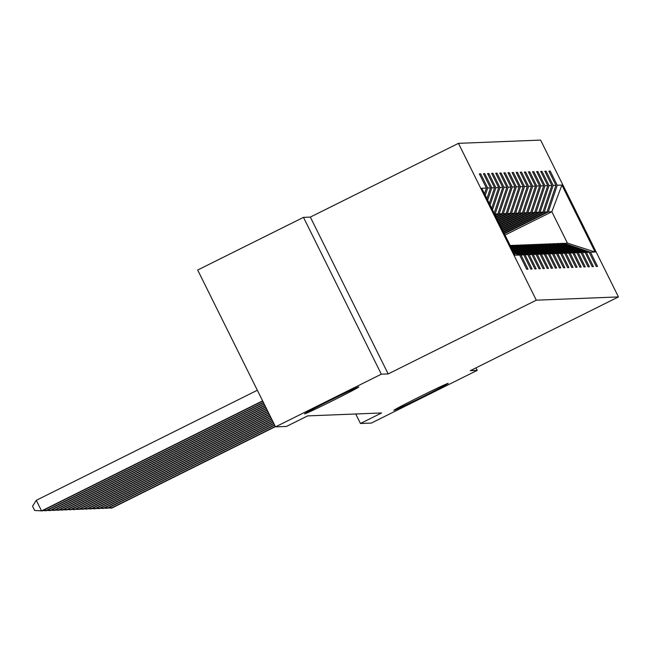 <?xml version="1.0" encoding="UTF-8"?>
<svg xmlns="http://www.w3.org/2000/svg" width="651" height="651" viewBox="0 0 651 651"><rect width="100%" height="100%" fill="white"/><g stroke="black" fill="none" stroke-linecap="round" stroke-linejoin="round"><path stroke-width="0.98" d="M333.385 400.332A30.296 0.684 -26.4 0 1 304.57 413.873A30.296 0.684 -26.4 0 1 330.033 400.471A30.296 0.684 -26.4 0 1 358.839 386.93A30.296 0.684 -26.4 0 1 333.385 400.332M422.686 396.784A30.296 0.684 -26.4 0 1 393.879 410.325A30.296 0.684 -26.4 0 1 419.334 396.923A30.296 0.684 -26.4 0 1 448.148 383.382A30.296 0.684 -26.4 0 1 422.686 396.784M303.48 217.361L381.331 374.195L388.183 373.926L310.332 217.092L303.48 217.361L197.676 270.035L275.528 426.869L286.481 426.429L307.638 415.899L381.6 412.962L360.442 423.492L371.387 423.06L477.191 370.386L475.938 367.872M310.332 217.092L458.45 143.35L540.599 140.087L618.45 296.921L536.302 300.184L458.45 143.35M381.331 374.195L275.528 426.869M484.499 193.746L486.403 188.058L479.356 173.858L480.666 173.809L479.6 174.338M505.013 235.076L551.853 211.754L548.313 211.892L557.248 185.242L561.894 185.063L595.136 252.035L590.498 252.214L597.545 266.414L596.235 266.471L589.188 252.271L586.405 252.376L593.452 266.576L592.141 266.633L585.094 252.433L582.319 252.539L589.367 266.739L588.056 266.788L581.001 252.596L578.226 252.702L585.273 266.902L583.963 266.951L576.916 252.751L574.133 252.865L581.18 267.065L579.87 267.113L572.823 252.913L570.048 253.027L577.095 267.227L575.785 267.276L568.738 253.076L565.955 253.19L573.002 267.39L571.692 267.439L564.645 253.239L561.862 253.353L568.917 267.553L567.599 267.602L560.552 253.402L557.777 253.516L564.824 267.716L563.514 267.764L556.467 253.565L553.684 253.678L560.731 267.878L559.421 267.927L552.373 253.727L549.59 253.841L556.646 268.041L555.336 268.09L548.28 253.89L545.505 254.004L552.553 268.204L551.242 268.253L544.195 254.053L541.412 254.167L548.459 268.367L547.149 268.415L540.102 254.215L537.327 254.329L544.374 268.529L543.064 268.578L536.009 254.378L533.234 254.492L540.281 268.692L538.971 268.741L531.924 254.541L529.141 254.655L536.188 268.855L534.878 268.904L527.831 254.704L525.056 254.818L532.103 269.018L530.793 269.066L523.746 254.866L520.963 254.98L528.01 269.18L526.7 269.229L519.653 255.029L515.014 255.216L481.764 188.245L486.403 188.058M485.272 195.3L487.721 188.009L480.666 173.809M487.721 188.009L490.496 187.895L483.449 173.695L484.759 173.646L483.685 174.175M487.68 200.158L491.806 187.846L484.759 173.646M491.806 187.846L494.589 187.732L487.542 173.532L488.852 173.483L487.778 174.012M490.089 205.008L495.899 187.683L488.852 173.483M495.899 187.683L498.674 187.569L491.627 173.369L492.937 173.321L491.871 173.85M492.498 209.858L499.984 187.521L492.937 173.321M499.984 187.521L502.767 187.407L495.72 173.207L497.03 173.158L495.956 173.687M495.175 215.261L497.917 213.894L495.142 214.008L504.077 187.358L497.03 173.158M504.077 187.358L506.86 187.244L499.805 173.044L501.124 172.995L500.049 173.524M495.924 216.767L502.011 213.731L499.236 213.845L508.171 187.195L501.124 172.995M508.171 187.195L510.945 187.081L503.898 172.881L505.209 172.832L504.134 173.361M496.672 218.264L506.104 213.569L503.321 213.683L512.256 187.032L505.209 172.832M512.256 187.032L515.039 186.918L507.992 172.718L509.302 172.67L508.228 173.199M497.413 219.769L510.189 213.406L507.414 213.52L516.349 186.87L509.302 172.67M516.349 186.87L519.132 186.756L512.077 172.556L513.387 172.507L512.321 173.036M498.161 221.275L514.282 213.243L511.499 213.357L520.442 186.707L513.387 172.507M520.442 186.707L523.217 186.593L516.17 172.393L517.48 172.344L516.406 172.873M498.91 222.772L518.375 213.08L515.592 213.194L524.527 186.544L517.48 172.344M524.527 186.544L527.31 186.43L520.263 172.23L521.573 172.181L520.499 172.718M499.651 224.278L522.46 212.918L519.685 213.032L528.62 186.381L521.573 172.181M528.62 186.381L531.395 186.267L524.348 172.067L525.658 172.019L524.592 172.556M500.399 225.775L526.553 212.763L523.77 212.869L532.713 186.219L525.658 172.019M532.713 186.219L535.488 186.105L528.441 171.905L529.751 171.856L528.677 172.393M501.148 227.28L530.638 212.6L527.863 212.706L536.798 186.056L529.751 171.856M536.798 186.056L539.581 185.942L532.534 171.742L533.844 171.693L532.77 172.23M501.888 228.786L534.731 212.438L531.957 212.543L540.891 185.893L533.844 171.693M540.891 185.893L543.666 185.779L536.619 171.579L537.929 171.53L536.863 172.067M502.637 230.283L538.825 212.275L536.042 212.381L544.977 185.73L537.929 171.53M544.977 185.73L547.76 185.616L540.712 171.425L542.023 171.368L540.948 171.905M503.386 231.789L542.91 212.112L540.135 212.218L549.07 185.568L542.023 171.368M549.07 185.568L551.853 185.462L544.797 171.262L546.116 171.205L545.042 171.742M504.126 233.294L547.003 211.949L544.228 212.055L553.163 185.405L546.116 171.205M553.163 185.405L555.938 185.299L548.891 171.099L550.201 171.042L549.127 171.579M557.248 185.242L550.201 171.042M513.68 252.523L520.963 254.98M513.053 251.27L523.746 254.866M486.907 198.596L490.496 187.895M512.76 250.676L525.056 254.818M512.134 249.423L527.831 254.704M489.316 203.454L494.589 187.732M511.841 248.828L529.141 254.655M511.222 247.575L531.924 254.541M491.725 208.304L498.674 187.569M510.929 246.981L533.234 254.492M510.303 245.728L536.009 254.378M494.133 213.154L502.767 187.407M540.102 254.215L513.493 245.264L510.246 245.606M510.709 245.37L537.327 254.329M494.67 214.244L495.142 214.008M497.917 213.894L506.86 187.244M544.195 254.053L517.578 245.101L514.209 245.508M514.803 245.207L541.412 254.167M495.419 215.741L499.236 213.845M502.011 213.731L510.945 187.081M548.28 253.89L521.671 244.939L518.302 245.346M518.896 245.045L545.505 254.004M496.16 217.247L503.321 213.683M506.104 213.569L515.039 186.918M552.373 253.727L525.764 244.776L522.395 245.183M522.981 244.882L549.59 253.841M496.908 218.744L507.414 213.52M510.189 213.406L519.132 186.756M556.467 253.565L529.849 244.613L526.48 245.02M527.074 244.727L553.684 253.678M497.657 220.25L511.499 213.357M514.282 213.243L523.217 186.593M560.552 253.402L533.942 244.45L530.573 244.857M531.159 244.564L557.777 253.516M498.397 221.755L515.592 213.194M518.375 213.08L527.31 186.43M564.645 253.239L538.035 244.288L534.658 244.695M535.252 244.402L561.862 253.353M499.146 223.252L519.685 213.032M522.46 212.918L531.395 186.267M568.738 253.076L542.12 244.125L538.751 244.532M539.345 244.239L565.955 253.19M499.895 224.758L523.77 212.869M526.553 212.763L535.488 186.105M572.823 252.913L546.213 243.962L542.844 244.369M543.43 244.076L570.048 253.027M500.635 226.263L527.863 212.706M530.638 212.6L539.581 185.942M576.916 252.751L550.307 243.8L546.93 244.206M547.524 243.913L574.133 252.865M501.384 227.76L531.957 212.543M534.731 212.438L543.666 185.779M581.001 252.596L554.392 243.637L551.023 244.044M551.617 243.751L578.226 252.702M502.133 229.266L536.042 212.381M538.825 212.275L547.76 185.616M585.094 252.433L558.485 243.474L555.116 243.881M555.702 243.588L582.319 252.539M502.873 230.771L540.135 212.218M542.91 212.112L551.853 185.462M589.188 252.271L562.57 243.311L559.201 243.718M559.795 243.425L586.405 252.376M503.622 232.269L544.228 212.055M547.003 211.949L555.938 185.299M595.136 252.035L567.428 243.124L563.294 243.555M563.888 243.262L590.498 252.214M388.183 373.926L536.302 300.184M618.45 296.921L470.331 370.663L477.191 370.386M355.723 413.987L360.442 423.492M504.37 233.774L548.313 211.892M567.428 243.124L551.853 211.754L561.894 185.063M513.973 253.117L519.653 255.029M110.442 506.885L111.069 508.146L275.292 426.389M108.278 507.967L111.728 508.122L275.414 426.633M106.357 507.048L106.984 508.309L274.551 424.891M104.184 508.13L107.635 508.285L274.673 425.127M102.264 507.21L102.891 508.472L273.802 423.386M100.091 508.293L103.55 508.447L273.925 423.63M98.171 507.373L98.797 508.634L273.062 421.889M96.006 508.455L99.457 508.61L273.176 422.125M94.086 507.536L94.712 508.797L272.313 420.383M91.913 508.618L95.363 508.773L272.435 420.619M89.993 507.699L90.619 508.96L271.565 418.878M87.828 508.781L91.278 508.936L271.687 419.122M85.899 507.861L86.526 509.123L270.824 417.381M83.735 508.944L87.185 509.098L270.938 417.617M81.814 508.024L82.441 509.285L270.075 415.875M79.642 509.106L83.092 509.261L270.198 416.119M77.721 508.187L78.348 509.448L269.327 414.37M75.557 509.269L79.007 509.424L269.449 414.614M73.636 508.35L74.255 509.611L268.586 412.872M71.464 509.432L74.914 509.587L268.7 413.108M69.543 508.512L70.17 509.774L267.838 411.367M67.37 509.595L70.821 509.749L267.96 411.611M65.45 508.675L66.076 509.936L267.089 409.861M63.285 509.757L66.736 509.912L267.211 410.106M61.365 508.838L61.991 510.099L266.349 408.364M59.192 509.92L62.642 510.075L266.462 408.6M57.272 509.001L57.898 510.262L265.6 406.859M55.099 510.083L58.557 510.238L265.722 407.103M53.179 509.163L53.805 510.425L264.851 405.361M51.014 510.246L54.464 510.4L264.973 405.597M49.094 509.326L49.72 510.587L264.111 403.856M46.921 510.408L50.371 510.563L264.225 404.092M45 509.489L45.627 510.75L263.362 402.351M42.836 510.563L46.286 510.726L263.484 402.595M257.357 390.25L36.277 500.318L41.534 510.913L262.613 400.853M36.277 500.318L32.55 506.226L34.658 510.465L42.193 510.889L262.735 401.089"/></g></svg>

